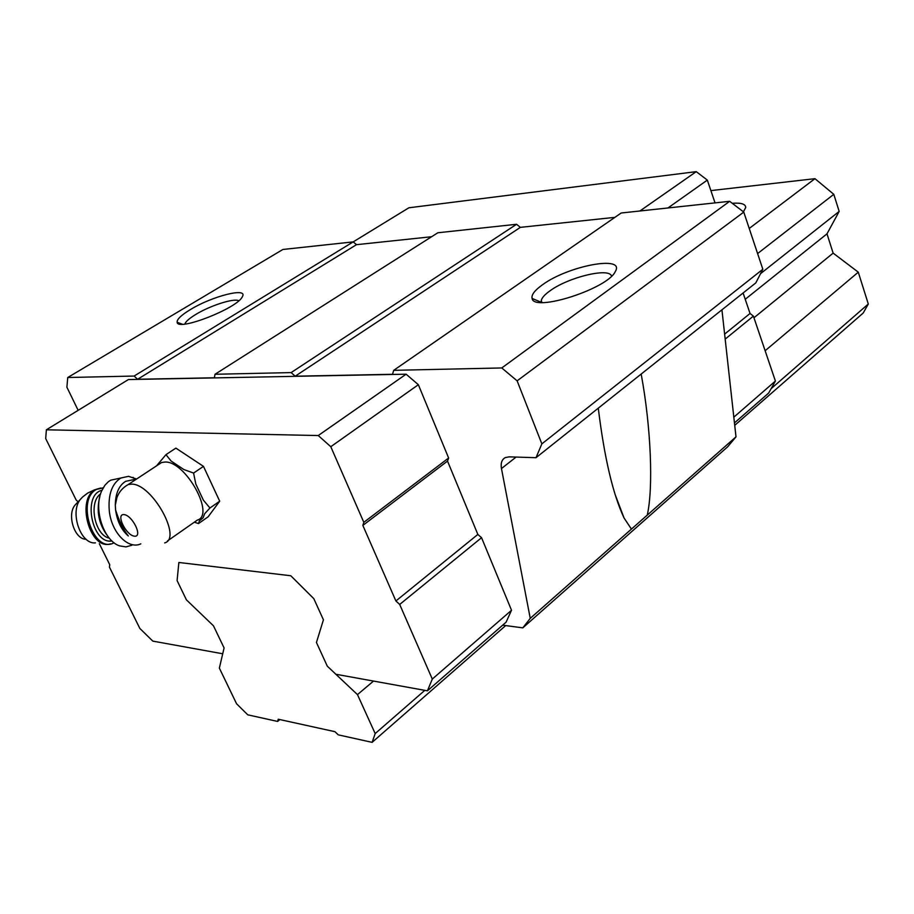 <?xml version="1.0" encoding="UTF-8"?>
<svg xmlns="http://www.w3.org/2000/svg" width="914" height="914" viewBox="0 0 914 914"><rect width="100%" height="100%" fill="white"/><g stroke="black" fill="none" stroke-linecap="round" stroke-linejoin="round"><path stroke-width="1.37" d="M116.878 497.822L115.301 505.156L115.598 509.955C119.083 521.003 123.321 529.674 128.314 535.97C121.425 530.006 117.186 521.323 115.598 509.955M158.67 464.449L161.607 462.507L165.24 462.016C185.85 461.353 215.407 515.222 197.333 520.089L167.422 540.974M78.147 410.34L66.893 387.193L67.739 377.516L282.917 249.465L353.181 241.89L356.494 244.678L431.591 236.737M67.739 377.516L134.118 376.054L137.614 379.264L214.356 377.768L215.007 374.272L437.84 232.773L516.547 224.284L520.363 227.358L614.882 217.361M215.007 374.272L291.12 372.592L295.199 376.191L392.517 374.294L393.717 370.33L621.189 213.008L729.658 201.309L743.768 212.094L762.836 269.253L755.832 282.86L536.004 457.697L509.155 456.851L505.351 457.571C501.843 459.434 500.552 463.101 501.466 468.562L530.246 618.355L522.797 627.861L502.654 625.176M721.934 309.823L735.999 436.846L727.658 446.809L522.797 627.861M641.171 374.055C651.088 427.409 653.43 488.293 647.238 515.142L631.425 529.103L624.045 517.964C612.94 494.291 604.348 457.697 598.282 408.17M735.999 436.846L647.238 515.142M729.658 201.309L501.775 367.954L517.13 380.841L541.853 443.873L536.004 457.697M743.768 212.094L517.13 380.841M762.836 269.253L541.853 443.873M631.425 529.103L530.246 618.355M78.056 501.82L76.148 499.992L45.7 438.594L46.374 429.797L318.243 435.544L330.788 446.718L363.818 522.328L362.847 525.413L395.899 600.978L399.692 604.451L432.299 679.068L427.421 690.824L335.872 674.258L327.303 666.169L316.438 642.485L323.43 619.806L313.81 598.659L290.789 575.751L178.858 562.476L177.099 580.584L186.399 599.835L213.476 625.816L224.09 647.935L222.719 653.773L152.809 641.114L139.853 628.455L109.429 567.091L109.737 564.703L99.329 543.693M190.329 309.618C212.356 296.033 248.665 286.905 242.29 296.799C237.434 308.247 177.567 331.656 177.145 322.276C176.79 319.397 181.178 315.17 190.329 309.618M353.181 241.89L134.118 376.054M356.494 244.678L137.614 379.264M516.547 224.284L291.12 372.592M520.363 227.358L295.199 376.191M542.482 284.791C568.062 265.825 625.61 254.869 615.305 271.527C607.89 288.71 533.593 312.531 532.097 298.421C531.24 294.868 534.701 290.321 542.482 284.791M393.717 370.33L501.775 367.954M46.374 429.797L128.383 379.573L406.124 374.192L418.349 384.714L448.625 458.005L447.517 461.09L477.851 534.439L481.552 537.706L511.52 610.255L506.105 622.171L427.421 690.824M532.097 298.421L541.351 302.351L541.248 300.626C541.819 297.838 544.721 294.582 549.942 290.858C568.279 277.239 609.524 267.219 611.535 276.154M184.845 324.059C185.679 321.579 189.324 318.38 195.767 314.45C210.243 305.55 234.201 297.895 238.748 300.775M743.093 292.994L750.04 313.479L753.399 316.107L775.403 381.047L733.816 417.172M753.399 316.107L725.179 339.105M775.403 381.047L768.628 393.1L734.456 422.919M639.903 210.985L696.251 171.649L408.878 207.786L353.181 241.902M696.251 171.649L707.322 180.092L667.963 207.969M707.322 180.092L715.045 202.885M750.04 313.479L724.619 334.113M399.692 604.451L481.552 537.706M432.299 679.068L511.52 610.255M318.243 435.544L406.124 374.192M330.788 446.718L418.349 384.714M363.818 522.328L448.625 458.005M362.847 525.413L447.517 461.09M395.899 600.978L477.851 534.439M156.523 465.877L165.96 454.658L175.888 448.123L203.479 466.369L219.703 501.203L208.129 516.81L198.498 523.562L194.328 522.18M165.96 454.658L171.124 461.044L183.863 469.545L193.574 473.064L195.813 484.032L203.365 500.141L209.946 508.001L219.703 501.203M209.946 508.001L204.645 513.759L203.125 517.747L199.389 520.923L198.498 523.562M193.574 473.064L203.479 466.369M132.473 479.873L125.675 481.324C118.957 485.437 115.495 493.377 115.301 505.156M76.228 503.785L75.394 504.688C66.459 514.136 74.411 539.637 86.11 539.237M99.832 496.622C96.141 510.995 98.723 524.099 107.578 535.935M118.5 478.502L110.708 480.181L108.389 481.689L104.961 485.185L101.705 490.841C93.182 508.881 103.739 541.019 119.665 545.898L125.949 546.892L131.856 545.247M136.494 479.016L128.543 476.331L120.831 478.011C111.896 483.746 108.046 494.634 109.269 510.686C111.371 532.519 128.314 549.92 140.825 543.841M290.789 575.751L313.81 598.659L323.43 619.806L316.438 642.485L327.303 666.169L357.465 694.617L375.186 733.576L372.112 742.351L338.26 734.856L334.935 731.68L278.256 719.227L277.605 721.432L247.774 714.828L236.566 703.757L219.36 668.111L224.09 647.935L213.476 625.816L186.399 599.835L177.099 580.584L178.858 562.476L290.789 575.751M710.875 190.603L814.957 178.676L833.797 194.328L757.615 253.566M814.957 178.676L749.229 228.454M833.797 194.328L839.166 211.408L760.574 273.64M839.166 211.408L826.999 233.835L745.23 299.278M826.999 233.835L833.134 253.121L753.959 317.775M833.134 253.121L858.28 272.178L765.132 350.748M373.529 681.067L357.465 694.617M858.28 272.178L868.3 304.019L771.108 388.69M424.804 690.356L375.186 733.576M868.3 304.019L863.239 312.988L734.719 425.341M505.671 625.587L372.112 742.351M279.855 719.581L277.605 721.432M732.251 203.296C741.117 202.634 745.618 204.028 745.733 207.501L743.425 211.82M123.961 514.582C132.473 515.222 143.144 537.226 134.495 536.198C126.052 535.444 115.45 513.782 123.961 514.582M125.629 486.145L128.189 484.569L131.765 484.134C152.147 483.837 182.434 538.357 164.657 542.905M516.09 457.069L501.466 468.562M82.249 497.353L80.935 498.736C69.236 511.075 80.318 544.641 95.422 542.87M100.597 488.053L95.787 489.447C75.554 498.37 89.8 550.742 110.514 543.853M103.236 487.779L96.987 489.184C75.394 498.953 93.274 554.592 114.067 542.767M101.934 490.315C82.146 494.6 91.994 544.733 111.908 540.928M100.574 493.914C88.235 502.254 94.725 535.284 109.28 538.14M161.607 462.507L128.189 484.569C122.682 487.642 118.889 492.052 116.843 497.81M541.248 300.626L541.956 302.488M615.008 494.223L624.045 517.964M182.354 324.207L177.145 322.276M125.675 481.324L136.666 478.982M75.394 504.688L82.671 496.942L87.653 493.092L94.553 489.824L103.191 487.87M110.708 480.181L120.831 478.011M134.975 479.336L133.033 477.325"/></g></svg>
